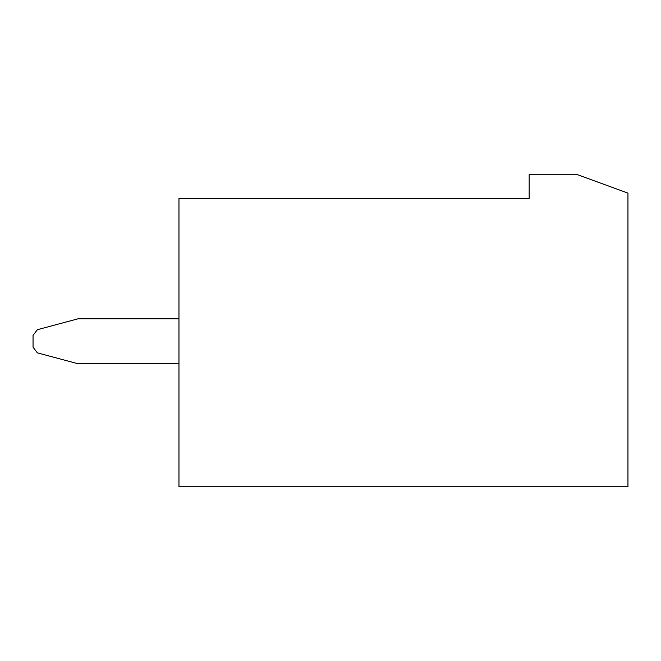<?xml version="1.0" encoding="UTF-8"?>
<svg xmlns="http://www.w3.org/2000/svg" width="661" height="661" viewBox="0 0 661 661"><rect width="100%" height="100%" fill="white"/><g stroke="black" fill="none" stroke-linecap="round" stroke-linejoin="round"><path stroke-width="0.99" d="M627.95 486.744L627.95 193.111L576.318 174.256L529.172 174.256L529.172 198.498L178.966 198.498L178.966 486.744L627.95 486.744M178.966 363.724L77.948 363.724L37.388 352.858L33.05 347.207L33.05 335.35L37.388 329.699L77.948 318.825L178.966 318.825"/></g></svg>
